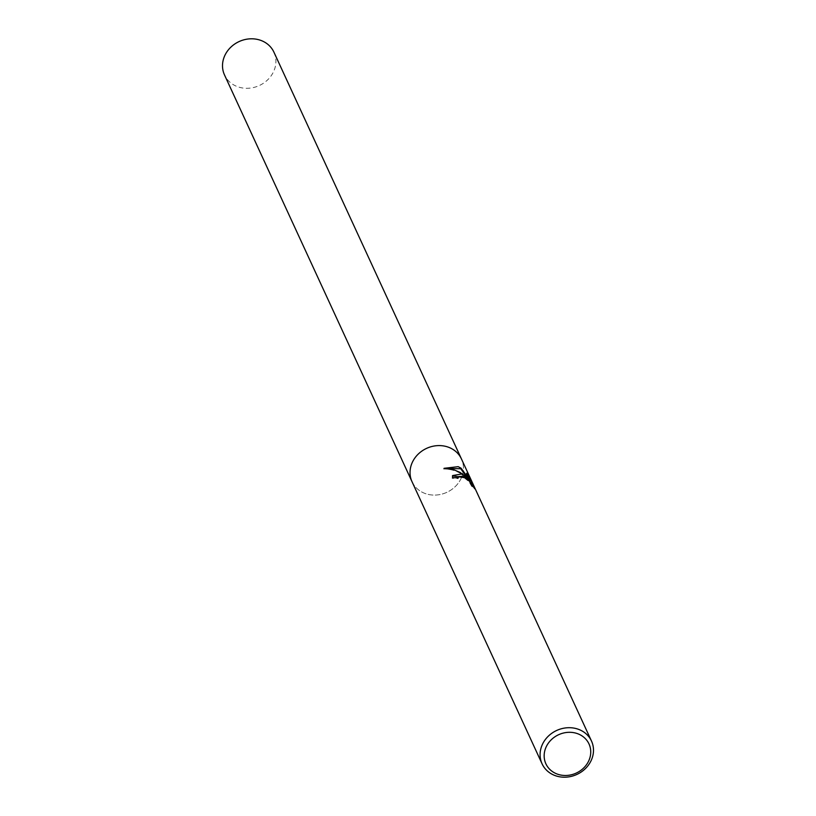 <?xml version="1.0" encoding="UTF-8"?>
<svg xmlns="http://www.w3.org/2000/svg" width="816" height="816" viewBox="0 0 816 816"><rect width="100%" height="100%" fill="white"/><g stroke="black" fill="none" stroke-linecap="round" stroke-linejoin="round"><path stroke-width="0.61" stroke-dasharray="4.08 3.06" d="M411.937 481.532L412.029 481.726A27.203 24.194 -24.7 0 0 424.075 493.088A27.203 24.194 -24.7 0 0 454.604 487.193A27.203 24.194 -24.7 0 0 461.448 458.949A27.203 24.194 -24.7 0 1 454.604 487.193A27.203 24.194 -24.7 0 1 424.075 493.088A27.203 24.194 -24.7 0 1 412.029 481.736A27.203 24.194 -24.7 0 1 418.873 453.492A27.203 24.194 -24.7 0 1 449.402 447.596M452.462 475.881L452.207 478.37A26.53 23.593 -24.7 0 1 457.888 478.625L457.725 477.962M457.888 478.625L458.215 478.033M458.021 477.197L461.213 476.605L463.825 477.503L468.884 481.542L471.811 486.509L474.504 489.039L473.576 487.03M474.514 489.049L474.892 488.345M452.207 478.37L452.554 477.737M444.026 468.323L443.639 469.016C452.278 468.945 459.989 471.944 466.762 478.013M467.915 476.024L466.293 473.841L469.475 480.757M444.547 468.323L443.639 469.027M466.293 473.841L466.63 473.229M273.921 52.163A27.203 24.194 -24.7 0 1 267.077 80.396A27.203 24.194 -24.7 0 1 236.548 86.302A27.203 24.194 -24.7 0 1 224.502 74.939M452.615 475.565L452.268 476.187"/><path stroke-width="1.22" d="M461.591 474.025L467.089 477.421L459.979 472.362L454.002 469.832L444.026 468.323L458.194 466.67L461.071 468.19L469.822 480.145L466.63 473.229L470.965 479.818L474.892 488.345L472.148 485.908L469.22 480.95L464.141 476.932L462.641 476.32L458.347 476.615L458.215 478.033A27.203 24.194 155.3 0 0 452.554 477.737L452.615 475.565L461.591 474.025M579.452 729.698A27.203 24.194 -24.7 0 1 591.498 741.061A27.203 24.194 -24.7 0 1 584.654 769.304A27.203 24.194 -24.7 0 1 554.125 775.2A27.203 24.194 -24.7 0 1 542.079 763.837A27.203 24.194 -24.7 0 1 548.923 735.604A27.203 24.194 -24.7 0 1 579.452 729.698M542.079 763.837L412.029 481.736A27.203 24.194 -24.7 0 1 418.873 453.492A27.203 24.194 -24.7 0 1 449.402 447.586A27.203 24.194 -24.7 0 1 461.448 458.949L591.498 741.061M578.493 734.043A23.735 21.114 -24.7 0 1 587.959 762.399A23.735 21.114 -24.7 0 1 556.41 773.741A23.735 21.114 -24.7 0 1 546.944 745.385A23.735 21.114 -24.7 0 1 578.493 734.043M457.725 477.962L458.021 477.197M473.576 487.03L470.577 480.512L470.965 479.818M452.462 475.881L466.762 478.013L467.089 477.421M470.577 480.512L467.915 476.024M469.822 480.145L469.475 480.757L460.754 468.761L444.547 468.323M460.754 468.761L461.071 468.19M411.937 481.532L224.502 74.939A27.203 24.194 -24.7 0 1 231.346 46.696A27.203 24.194 -24.7 0 1 261.875 40.8A27.203 24.194 -24.7 0 1 273.921 52.163L461.356 458.745M449.402 447.596A27.203 24.194 -24.7 0 1 461.448 458.949M458.184 476.83L457.858 477.421"/></g></svg>
